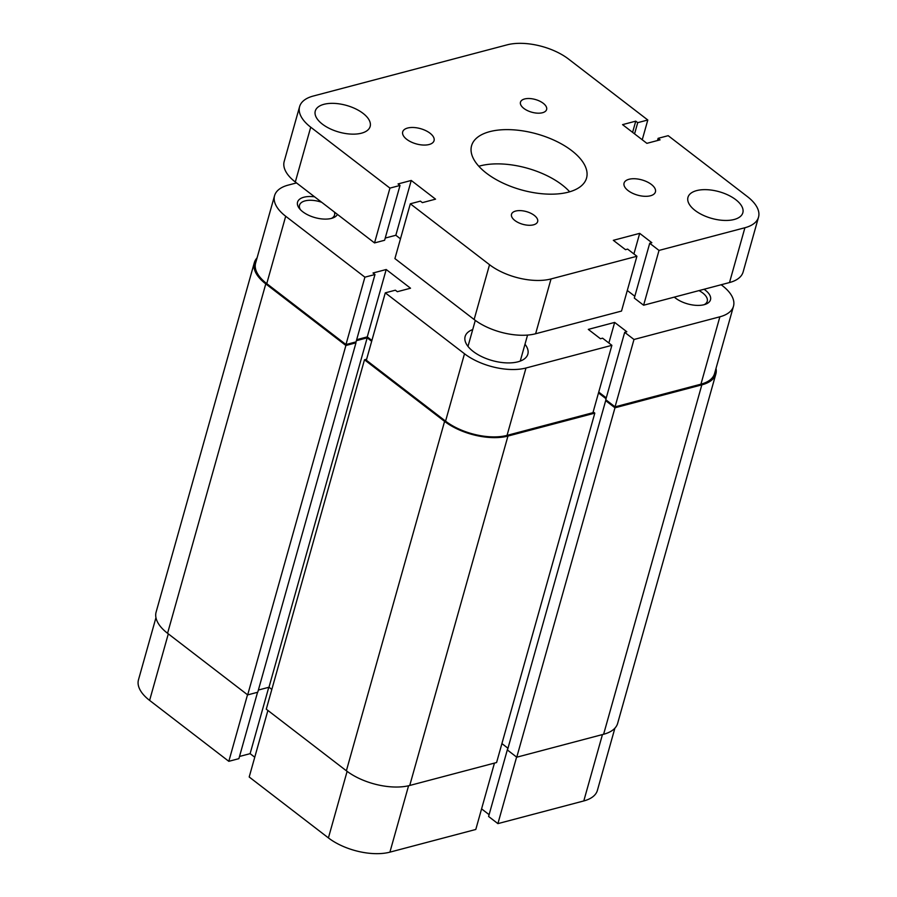 <?xml version="1.0" encoding="UTF-8"?>
<svg xmlns="http://www.w3.org/2000/svg" width="897" height="897" viewBox="0 0 897 897"><rect width="100%" height="100%" fill="white"/><g stroke="black" fill="none" stroke-linecap="round" stroke-linejoin="round"><path stroke-width="1.35" d="M716.008 368.398A46.151 22.436 -164.3 0 1 715.862 373.971A46.151 22.436 -164.3 0 1 701.835 384.858L614.972 407.799L605.677 400.645L606.641 400.387M715.862 373.971L617.641 723.374A46.151 22.436 -164.3 0 1 603.614 734.262L701.835 384.858M603.614 734.262L516.762 757.203L614.972 407.799M516.762 757.203L507.467 750.049L605.677 400.645M606.024 398.717L598.501 392.931M507.971 748.244L501.916 743.591M409.738 785.469L507.949 436.065A46.151 22.436 -164.3 0 1 444.587 421.388L364.485 359.787L266.274 709.191L346.377 770.792A46.151 22.436 -164.3 0 0 409.738 785.469L496.59 762.528L594.812 413.125L593.175 411.869M507.949 436.065L594.812 413.125M364.485 359.787L366.626 359.226M258.381 690.04L268.977 687.237L367.187 337.833L371.672 341.275M268.977 687.237L271.825 689.434M356.389 340.681L367.187 337.833M167.571 633.293L265.781 283.889A46.151 22.436 -164.3 0 1 254.322 262.686L156.112 612.102A46.151 22.436 -164.3 0 0 167.571 633.293L247.673 694.895L257.764 692.226L355.974 342.822L355.077 342.138M247.673 694.895L345.894 345.491L355.974 342.822M265.781 283.889L345.894 345.491M254.322 262.686A46.151 22.436 -164.3 0 1 257.091 257.865M614.882 728.207L597.402 790.369A44.794 21.775 -164.3 0 1 583.79 800.943L497.902 823.625L516.605 757.079M267.9 710.446L249.198 776.993L328.414 837.91L347.117 771.353M507.534 749.107L488.596 816.472L497.902 823.625M481.588 808.881L489.112 814.667M494.449 763.089L475.791 829.467L389.903 852.15A44.794 21.775 -164.3 0 1 328.414 837.91M239.51 756.463L250.117 753.659L254.759 757.225M168.311 633.854L149.608 700.4L228.813 761.318L238.894 758.66L257.551 692.282M149.608 700.4A44.794 21.775 -164.3 0 1 138.474 679.836L155.955 617.663M228.813 761.318L247.516 694.771M268.775 687.293L250.117 753.659M704.055 289.271A20.9 10.159 -164.3 0 1 705.558 304.251A20.9 10.159 -164.3 0 1 704.134 304.7A20.9 10.159 -164.3 0 1 674.309 297.12M337.44 214.394A20.9 10.159 -164.3 0 1 332.877 217.949A20.9 10.159 -164.3 0 1 331.453 218.397A20.9 10.159 -164.3 0 1 299.43 208.553A20.9 10.159 -164.3 0 1 303.915 197.217A20.9 10.159 -164.3 0 1 314.589 196.824M321.72 202.307A18.187 8.835 15.7 0 0 305.058 200.883A18.187 8.835 15.7 0 0 299.531 205.178A18.187 8.835 15.7 0 0 300.417 209.674M472.73 329.547A32.572 15.832 15.7 0 0 465.128 336.51A32.572 15.832 15.7 0 0 481.846 356.681A32.572 15.832 15.7 0 0 517.95 361.816A32.572 15.832 15.7 0 0 527.851 354.136A32.572 15.832 15.7 0 0 524.992 344.235M285.695 216.255L364.9 277.173L345.962 344.549L266.757 283.631A44.794 21.775 -164.3 0 1 255.623 263.056L274.56 195.692A44.794 21.775 15.7 0 0 285.695 216.255L266.757 283.631M385.284 292.848L464.5 353.766A44.794 21.775 15.7 0 0 525.99 368.005L611.877 345.323L592.951 412.687L507.052 435.381A44.794 21.775 -164.3 0 1 445.562 421.142L366.346 360.224L385.284 292.848L395.364 290.191L397.337 291.704L410.523 288.217L386.203 269.515L373.017 273.002L374.98 274.516L364.9 277.173M721.166 284.741L722.365 285.661A44.794 21.775 15.7 0 1 733.488 306.236L714.55 373.601A44.794 21.775 -164.3 0 1 700.938 384.174L615.05 406.857L605.755 399.703L624.682 332.339L626.824 331.767L614.658 322.415L588.297 329.39L600.452 338.741L602.582 338.169L611.877 345.323M606.26 397.887L598.736 392.101M371.907 340.456L367.265 336.891L356.67 339.683M374.98 274.516L356.053 341.88L345.962 344.549M274.56 195.692A44.794 21.775 15.7 0 1 288.172 185.118L296.515 182.921M615.05 406.857L633.988 339.481L624.682 332.339M633.988 339.481L719.876 316.798A44.794 21.775 15.7 0 0 733.488 306.236M608.872 343.013L614.658 322.415M367.265 336.891L386.203 269.515M704.134 304.7A18.187 8.835 15.7 0 0 707.24 301.314A18.187 8.835 15.7 0 0 698.998 290.606M331.442 218.397A18.187 8.835 15.7 0 0 334.547 215.011A18.187 8.835 15.7 0 0 334.402 212.062M407.653 128.024A16.292 7.916 15.7 0 0 402.697 131.859A16.292 7.916 15.7 0 0 411.061 141.95A16.292 7.916 15.7 0 0 429.102 144.518A16.292 7.916 15.7 0 0 434.058 140.672A16.292 7.916 15.7 0 0 425.694 130.592A16.292 7.916 15.7 0 0 407.653 128.024M629.021 179.277A16.292 7.916 15.7 0 0 624.065 183.111A16.292 7.916 15.7 0 0 632.43 193.203A16.292 7.916 15.7 0 0 650.471 195.77A16.292 7.916 15.7 0 0 655.427 191.936A16.292 7.916 15.7 0 0 647.062 181.844A16.292 7.916 15.7 0 0 629.021 179.277M515.64 211.064A13.567 6.593 15.7 0 0 511.514 214.271A13.567 6.593 15.7 0 0 518.477 222.68A13.567 6.593 15.7 0 0 533.513 224.822A13.567 6.593 15.7 0 0 537.639 221.615A13.567 6.593 15.7 0 0 530.676 213.206A13.567 6.593 15.7 0 0 515.64 211.064M524.599 98.973A13.567 6.593 15.7 0 0 520.473 102.18A13.567 6.593 15.7 0 0 527.447 110.589A13.567 6.593 15.7 0 0 542.483 112.73A13.567 6.593 15.7 0 0 546.609 109.524A13.567 6.593 15.7 0 0 539.646 101.114A13.567 6.593 15.7 0 0 524.599 98.973M323.94 104.31A28.502 13.859 15.7 0 0 315.273 111.037A28.502 13.859 15.7 0 0 329.905 128.686A28.502 13.859 15.7 0 0 361.491 133.182A28.502 13.859 15.7 0 0 370.158 126.455A28.502 13.859 15.7 0 0 355.526 108.806A28.502 13.859 15.7 0 0 323.94 104.31M696.633 190.613A28.502 13.859 15.7 0 0 687.965 197.34A28.502 13.859 15.7 0 0 702.598 214.988A28.502 13.859 15.7 0 0 734.183 219.485A28.502 13.859 15.7 0 0 742.839 212.757A28.502 13.859 15.7 0 0 728.218 195.109A28.502 13.859 15.7 0 0 696.633 190.613M489.728 131.646A59.718 29.029 15.7 0 0 471.575 145.74A59.718 29.029 15.7 0 0 502.219 182.73A59.718 29.029 15.7 0 0 568.395 192.149A59.718 29.029 15.7 0 0 586.548 178.055A59.718 29.029 15.7 0 0 555.893 141.064A59.718 29.029 15.7 0 0 489.728 131.646M569.673 191.79A59.718 29.029 15.7 0 0 480.097 165.9A59.718 29.029 15.7 0 0 478.819 166.259M642.241 139.775L647.802 120.007L568.586 59.09A44.794 21.775 15.7 0 0 507.097 44.85L313.21 96.057A44.794 21.775 15.7 0 0 299.598 106.631A44.794 21.775 15.7 0 0 310.721 127.195L389.937 188.112L374.531 242.919L384.611 240.261L400.017 185.444L398.055 183.941L411.241 180.454L395.835 235.261L385.228 238.064M299.598 106.631L284.192 161.438A44.794 21.775 15.7 0 0 295.315 182.001L374.531 242.919M389.937 188.112L400.017 185.444M400.466 238.826L395.835 235.261M410.321 203.787L489.538 264.705L474.132 319.511L394.915 258.594L410.321 203.787L420.401 201.13L422.375 202.632L435.55 199.156L411.241 180.454M474.132 319.511A44.794 21.775 15.7 0 0 535.621 333.751L621.509 311.068L636.915 256.262L551.027 278.945L535.621 333.751M489.538 264.705A44.794 21.775 15.7 0 0 551.027 278.945M636.915 256.262L627.62 249.108L625.489 249.669L613.324 240.318L639.696 233.355L633.91 253.941M634.829 296.268L627.295 290.482M657.49 140.537L658.106 138.34L668.187 135.682L747.392 196.6A44.794 21.775 15.7 0 1 758.526 217.164A44.794 21.775 15.7 0 1 744.914 227.737L659.015 250.42L649.72 243.266L651.85 242.706L639.696 233.355M649.72 243.266L634.314 298.084L643.609 305.227L659.015 250.42M744.914 227.737L729.508 282.544L643.609 305.227M729.508 282.544A44.794 21.775 15.7 0 0 743.12 271.97L758.526 217.164M658.106 138.34L660.069 139.854L646.883 143.341L622.563 124.638L635.749 121.151L632.598 132.352M647.802 120.007L637.722 122.665L634.571 133.866M637.722 122.665L635.749 121.151M346.377 770.792L444.587 421.388M583.79 800.943L602.448 734.576M408.572 785.761L389.903 852.15M525.99 368.005L507.052 435.381M700.938 384.174L719.876 316.798M445.562 421.142L464.5 353.766M310.721 127.195L295.315 182.001M520.249 361.087L527.559 335.074M467.987 346.399L475.298 320.386"/></g></svg>

